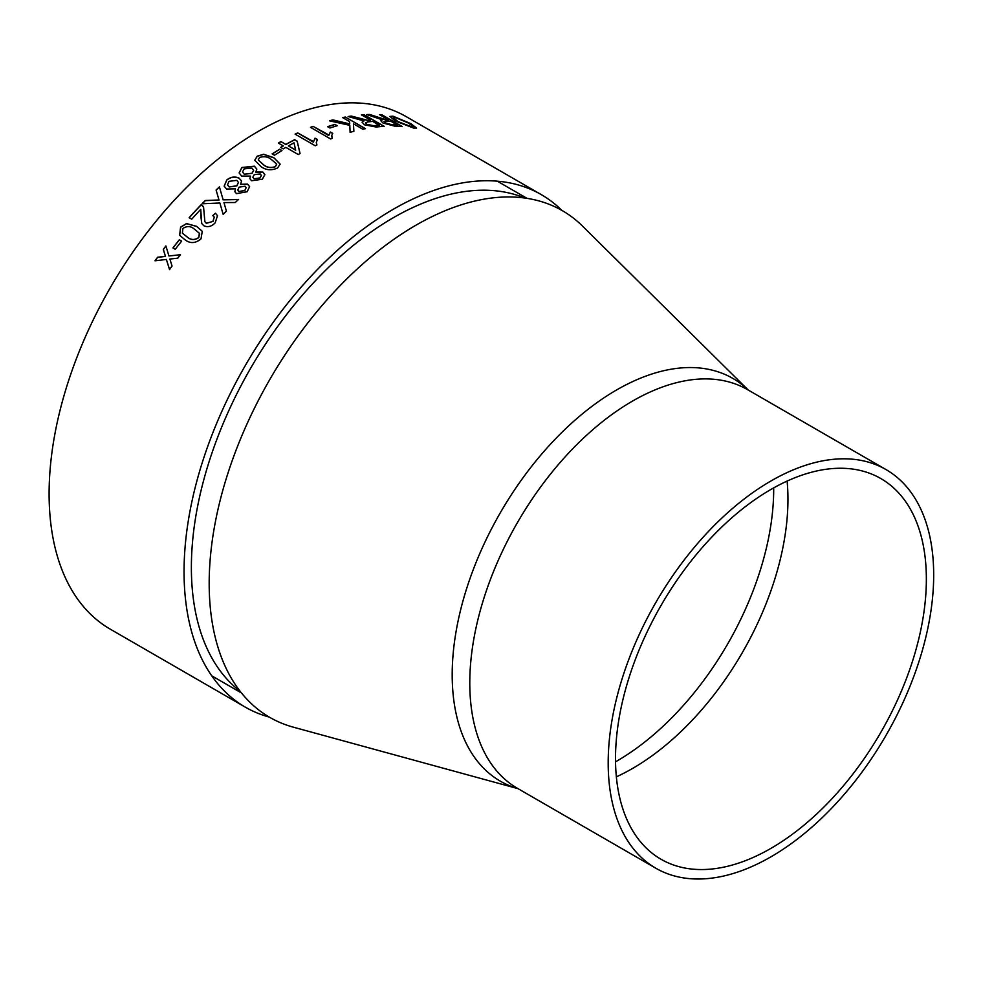 <?xml version="1.0" encoding="UTF-8"?>
<svg xmlns="http://www.w3.org/2000/svg" width="982" height="982" viewBox="0 0 982 982"><rect width="100%" height="100%" fill="white"/><g stroke="black" fill="none" stroke-linecap="round" stroke-linejoin="round"><path stroke-width="1.47" d="M269.289 717.093A295.913 170.856 -60 0 1 245.34 707.163L110.389 629.241A295.913 170.856 -60 0 1 110.389 287.542A295.913 170.856 -60 0 1 406.303 116.698L541.266 194.608A295.913 170.856 -60 0 1 561.839 210.381M770.931 848.374A219.808 126.899 -60 0 1 661.033 859.262A219.808 126.899 -60 0 1 661.033 605.464A219.808 126.899 -60 0 1 880.842 478.553A219.808 126.899 -60 0 1 914.524 654.687A219.808 126.899 -60 0 1 770.931 848.374M770.931 856.832A230.156 132.889 -60 0 1 655.853 868.235A230.156 132.889 -60 0 1 655.853 602.469A230.156 132.889 -60 0 1 886.01 469.58A230.156 132.889 -60 0 1 921.3 654.012A230.156 132.889 -60 0 1 770.931 856.832M293.311 727.159A292.55 168.904 -60 0 1 269.768 379.568A292.55 168.904 -60 0 1 582.572 226.155L748.223 390.026A232.513 134.239 -60 0 0 500.354 512.69A232.513 134.239 -60 0 0 518.042 788.669L293.311 727.159M245.34 707.163A295.913 170.856 -60 0 1 245.34 365.464A295.913 170.856 -60 0 1 541.266 194.608M410.918 123.683L416.589 128.053L413.631 128.077L395.181 120.933L389.94 116.428L392.984 116.158L410.918 123.683L416.54 128.126M382.01 114.857L402.154 126.482A295.913 170.856 -60 0 0 394.469 126.101L382.992 123.008L380.599 120.565L382.366 119.829L366.789 114.563A295.913 170.856 -60 0 1 369.735 114.477L386.024 119.767A295.913 170.856 -60 0 1 388.577 119.89L379.543 114.673A295.913 170.856 -60 0 1 382.01 114.857L401.736 126.445M364.064 114.698L384.208 126.322A295.913 170.856 -60 0 0 376.155 127.034L364.42 124.775L362.076 122.136L364.003 120.933L348.156 116.539A295.913 170.856 -60 0 1 351.212 116.048L367.82 120.332A295.913 170.856 -60 0 1 370.496 120.099L361.462 114.882A295.913 170.856 -60 0 1 364.064 114.698L383.888 126.347M345.32 117.042L365.464 128.679A295.913 170.856 -60 0 0 362.763 129.207L353.483 123.842L353.864 131.281A295.913 170.856 -60 0 0 350.108 132.312L349.801 125.34L329.473 120.823A295.913 170.856 -60 0 1 332.861 119.89L349.727 123.904L349.592 121.596L342.62 117.582A295.913 170.856 -60 0 1 345.32 117.042L365.206 128.716M334.911 124.395L337.231 125.733A295.913 170.856 -60 0 0 329.94 128.016L327.607 126.678A295.913 170.856 -60 0 1 334.911 124.395L337.022 125.794M313.049 126.347L328.725 135.565L330.345 131.993L332.726 133.368L331.695 135.663L332.284 138.315A295.913 170.856 -60 0 0 330.639 138.965L310.496 127.341A295.913 170.856 -60 0 1 313.049 126.347L328.774 134.927M297.693 132.914L313.368 142.132L315.038 138.143L317.419 139.505L316.327 142.39L316.916 144.968A295.913 170.856 -60 0 0 315.259 145.766L295.116 134.141A295.913 170.856 -60 0 1 297.693 132.914L313.405 141.604M280.938 141.58L285.848 144.415A295.913 170.856 -60 0 1 294.612 139.677L297.19 141.162L300.038 153.499A295.913 170.856 -60 0 0 298.233 154.53L285.848 147.374A295.913 170.856 -60 0 0 283.258 148.883L280.68 147.398A295.913 170.856 -60 0 1 283.258 145.888L278.36 143.053A295.913 170.856 -60 0 1 280.938 141.58L285.836 144.563A295.729 170.745 -60 0 1 294.612 139.837L297.19 141.322L300.038 153.646M279.649 149.227L281.969 150.565A295.913 170.856 -60 0 0 274.494 155.242L272.161 153.892A295.913 170.856 -60 0 1 279.649 149.227L281.846 150.639M273.843 157.709L280.128 164.117L277.611 167.947C271.535 170.721 265.999 170.279 261.003 166.621L254.719 160.226L257.223 156.175L263.642 154.248L273.843 157.709L280.128 164.19M255.774 172.01L262.808 172.046L264.87 174.698L262.304 179.24L251.552 180.737L249.87 178.663L250.533 176.097L241.658 176.085L239.129 172.918L241.879 167.48L254.436 166.204L256.805 169.076L255.799 172.145L262.82 172.181L264.87 174.784M240.59 184.309L247.574 184.113L249.612 186.617L247.169 191.736L236.502 193.65L234.87 191.748L235.435 188.802L226.633 189.06L224.154 186.175L226.744 179.988C230.782 176.797 234.944 176.208 239.203 178.208L241.535 180.934L240.627 184.432L247.611 184.235L249.624 186.69M219.416 186.911L223.147 199.837L238.552 199.444A295.913 170.856 -60 0 0 235.287 202.501L223.945 202.599L226.425 211.13A295.913 170.856 -60 0 0 223.172 214.42L219.858 202.992L202.071 203.777A295.913 170.856 -60 0 1 205.275 200.512L218.986 199.972L216.089 189.992A295.913 170.856 -60 0 1 219.416 186.911M215.168 222.84C211.682 226.486 207.939 227.493 203.961 225.835L201.727 223.528L200.733 209.362A295.913 170.856 -60 0 0 191.736 219.17L189.145 217.685A295.913 170.856 -60 0 1 201.224 204.649L203.593 207.349L204.87 221.674L206.281 223.221L212.898 221.441L214.26 217.108L212.799 215.598L215.439 213.254L217.513 215.647L215.168 222.84M196.523 226.314L202.28 231.31L200.979 238.896C195.467 243.413 190.177 243.732 185.107 239.854L179.632 235.287L180.578 227.124L186.519 223.565L196.523 226.314L202.304 231.371M179.325 239.768L181.645 241.118A295.913 170.856 -60 0 0 175.238 249.293L172.918 247.943A295.913 170.856 -60 0 1 179.325 239.768L181.621 241.155M165.884 245.942L168.929 255.958L180.393 254.731A295.913 170.856 -60 0 0 177.791 258.168L169.886 259.052L172.046 266.048A295.913 170.856 -60 0 0 169.53 269.584L166.375 259.444L155.021 260.795A295.913 170.856 -60 0 1 157.537 257.259L165.418 256.339L163.294 249.391A295.913 170.856 -60 0 1 165.884 245.942M168.929 255.958L180.455 254.817M169.616 269.657L166.375 259.444M155.168 260.782A295.729 170.745 -60 0 1 157.611 257.345L165.492 256.425L163.368 249.477A295.729 170.745 -60 0 1 165.933 246.077M173.016 248.004A295.729 170.745 -60 0 1 179.387 239.866M179.669 235.336L180.639 227.223L186.58 223.663L196.584 226.412M182.468 233.237L187.427 237.202C190.901 240.173 194.669 240.32 198.732 237.632L199.371 233.25L194.215 228.978C190.754 226.007 186.985 225.835 182.898 228.462L182.394 233.139L187.366 237.104C190.839 240.087 194.608 240.222 198.671 237.534L199.739 234.035M201.764 223.589L200.782 215.463M212.849 215.709L215.439 213.254M215.488 213.364L217.538 215.709M204.907 221.748L206.33 223.319L212.898 221.441M212.947 221.551L214.285 217.169M189.256 217.734A295.729 170.745 -60 0 1 201.273 204.772L202.771 205.95M202.82 206.06L203.618 207.411M200.844 215.574L200.733 209.362M223.147 199.837L238.601 199.567M223.221 214.53L219.858 202.992M202.243 203.765A295.729 170.745 -60 0 1 205.324 200.635L219.023 200.095L216.138 190.115A295.729 170.745 -60 0 1 219.452 187.034M234.882 191.809L235.435 188.802M224.178 186.236L226.768 180.111C230.819 176.932 234.968 176.343 239.24 178.343L241.56 181.007M237.791 190.078L238.957 191.515L244.837 190.545L246.175 187.672M227.493 184.947L229.187 186.961L236.895 185.88L238.43 182.419M229.187 186.961L236.858 185.745L238.417 182.37L236.736 180.357L229.039 181.339L227.468 184.886L229.15 186.838M238.957 191.515L244.813 190.422L246.163 187.599L245.046 186.224L239.105 187.157L237.779 190.017L238.921 191.38M249.882 178.736L250.533 176.097M239.142 172.992L241.903 167.627L254.461 166.339L256.805 169.137M252.853 177.251L254.043 178.798L259.972 178.061L261.372 175.508M242.529 172.022L244.248 174.195L252.03 173.397L253.651 170.352M244.248 174.195L252.006 173.249L253.651 170.291L251.932 168.143L244.187 168.843L242.517 171.96L244.223 174.06M254.043 178.798L259.948 177.914L261.372 175.434L260.242 173.961L254.252 174.661L252.84 177.19L254.019 178.663M254.731 160.299L257.235 156.322L263.655 154.395L273.855 157.857M258.254 160.017L263.581 164.915C266.994 167.677 270.909 168.278 275.328 166.731L276.617 164.104M275.328 166.731L276.666 164.411M263.581 164.915L263.569 164.78C266.969 167.529 270.885 168.131 275.316 166.596M276.605 163.969L271.278 159.428C267.877 156.678 263.974 156.04 259.543 157.513L258.241 159.956L263.569 164.78M272.296 153.965A295.729 170.745 -60 0 1 279.649 149.374M280.803 147.472A295.729 170.745 -60 0 1 283.258 146.036L283.258 145.888M278.483 143.126A295.729 170.745 -60 0 1 280.938 141.727M288.426 145.901L295.68 150.246L294.011 142.832A295.913 170.856 -60 0 0 288.426 145.901L295.68 150.086M313.368 142.132L315.026 138.302L317.333 139.628M316.314 142.464L316.83 145.005M295.263 134.227A295.729 170.745 -60 0 1 297.681 133.061M328.725 135.565L330.32 132.153L332.64 133.491M331.695 135.737L332.186 138.352M310.656 127.427A295.729 170.745 -60 0 1 313.025 126.506M327.779 126.776A295.729 170.745 -60 0 1 334.874 124.567M353.483 123.842L353.839 131.453M329.792 120.884A295.729 170.745 -60 0 1 332.824 120.049L349.727 123.904M342.828 117.693A295.729 170.745 -60 0 1 345.283 117.214M362.063 122.222L364.003 120.933M348.487 116.649A295.729 170.745 -60 0 1 351.163 116.22L367.771 120.504A295.729 170.745 -60 0 1 370.447 120.27L370.496 120.099M361.72 115.029A295.729 170.745 -60 0 1 364.015 114.869M365.537 122.811L366.973 124.505L373.688 125.88A295.729 170.745 -60 0 1 379.224 125.34L372.829 121.437A295.913 170.856 -60 0 0 367.845 121.915L365.55 122.725L367.023 124.346L373.737 125.708A295.913 170.856 -60 0 1 379.273 125.168M380.574 120.651L382.366 119.829M367.207 114.722A295.729 170.745 -60 0 1 369.674 114.649L385.951 119.939A295.729 170.745 -60 0 1 388.516 120.062L388.577 119.89M379.874 114.869A295.729 170.745 -60 0 1 381.949 115.017M383.962 121.523L385.435 123.094L391.99 124.935A295.729 170.745 -60 0 1 397.293 125.131L390.897 121.24A295.913 170.856 -60 0 0 386.147 121.044L383.974 121.424L385.484 122.922L392.051 124.763A295.913 170.856 -60 0 1 397.354 124.96M389.915 116.514L392.91 116.318L410.832 123.842M393.266 117.73L397.563 121.4L411.225 126.899L413.287 126.727M397.563 121.4L411.298 126.727L413.336 126.653L408.573 123.094L395.316 117.496L393.279 117.644L397.636 121.24M240.099 691.23A285.566 164.866 -60 0 1 250.52 368.446A285.566 164.866 -60 0 1 524.842 198.045M773.693 487.87A222.165 128.261 -60 0 1 616.61 761.21A222.165 128.261 -60 0 1 615.542 761.823M787.11 481.082A219.808 126.899 -60 0 1 632.531 768.476A219.808 126.899 -60 0 1 616.352 776.836M655.853 868.235L517.453 788.325A230.156 132.889 -60 0 1 517.453 522.559A230.156 132.889 -60 0 1 747.609 389.682L886.01 469.58M527.052 198.364L497.285 181.179M241.486 692.973L211.719 675.788"/></g></svg>
